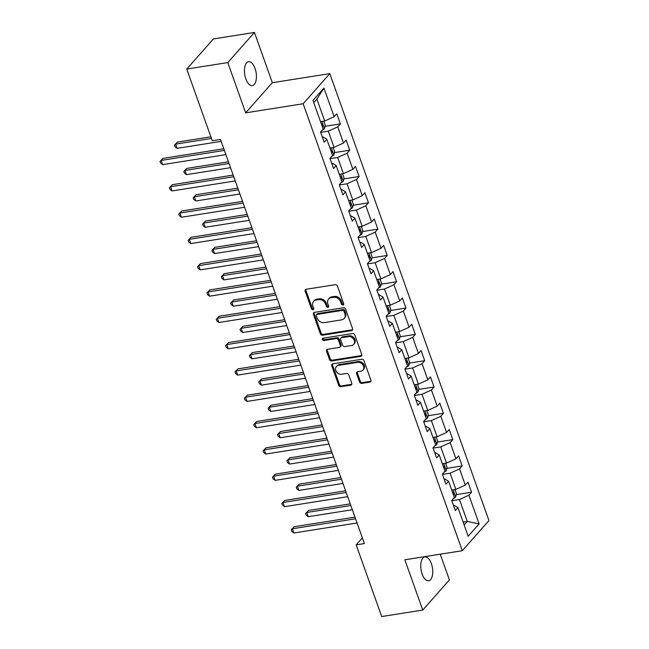 <?xml version="1.0" encoding="UTF-8"?>
<svg xmlns="http://www.w3.org/2000/svg" width="649" height="649" viewBox="0 0 649 649"><rect width="100%" height="100%" fill="white"/><g stroke="black" fill="none" stroke-linecap="round" stroke-linejoin="round"><path stroke-width="0.97" d="M342.956 305.014A1.298 1.063 -138.5 0 0 343.67 303.675L337.407 286.087A1.858 1.517 -138.5 0 0 335.2 284.684L306.198 289.276A1.858 1.517 -138.5 0 0 305.176 291.182L311.439 308.77A1.298 1.063 -138.5 0 0 313.694 308.413L312.883 306.141A5.938 4.859 -138.5 0 1 313.597 301.387A5.938 4.859 -138.5 0 1 316.152 300.025L318.57 299.643A5.938 4.859 -138.5 0 1 325.611 304.13L326.423 306.401A1.298 1.063 -138.5 0 0 328.678 306.044L327.875 303.773A5.938 4.859 -138.5 0 1 328.581 299.019A5.938 4.859 -138.5 0 1 331.144 297.656L333.562 297.274A5.938 4.859 -138.5 0 1 340.603 301.753L341.415 304.032A1.298 1.063 -138.5 0 0 342.956 305.014M328.581 299.019L329.303 298.207A5.938 4.859 -138.5 0 1 331.858 296.844L334.276 296.463A5.938 4.859 -138.5 0 1 341.325 300.941L342.137 303.221A1.298 1.063 -138.5 0 0 343.735 304.186M305.849 289.373A1.858 1.517 -138.5 0 0 305.898 290.371L312.161 307.959A1.298 1.063 -138.5 0 0 313.767 308.924M313.597 301.387L314.311 300.576A5.938 4.859 -138.5 0 1 316.874 299.213L319.292 298.832A5.938 4.859 -138.5 0 1 326.333 303.31L327.145 305.59A1.298 1.063 -138.5 0 0 328.751 306.555M431.366 563.64A12.104 5.768 81 0 0 424.868 556.899A12.104 5.768 81 0 0 422.15 574.065A12.104 5.768 81 0 0 428.648 580.806A12.104 5.768 81 0 0 431.366 563.64M255.041 68.445A12.104 5.768 81 0 0 248.535 61.704A12.104 5.768 81 0 0 245.817 78.87A12.104 5.768 81 0 0 252.315 85.611A12.104 5.768 81 0 0 255.041 68.445M359.554 382.001A1.858 1.517 -138.5 0 0 361.761 383.397L369.898 382.115A1.858 1.517 -138.5 0 0 370.92 380.2L363.959 360.666A1.858 1.517 -138.5 0 0 361.761 359.27L332.759 363.854A1.858 1.517 -138.5 0 0 331.736 365.768L338.689 385.303A1.858 1.517 -138.5 0 0 340.887 386.699L350.72 385.149A1.858 1.517 -138.5 0 0 351.742 383.234L348.764 374.879A1.858 1.517 -138.5 0 0 346.566 373.475L341.69 374.246A4.965 4.064 -138.5 0 1 336.45 371.763A4.965 4.064 -138.5 0 1 336.393 366.531A4.965 4.064 -138.5 0 1 338.535 365.387L357.631 362.369A4.965 4.064 -138.5 0 1 362.872 364.852A4.965 4.064 -138.5 0 1 362.929 370.084A4.965 4.064 -138.5 0 1 360.787 371.228L357.599 371.731A1.858 1.517 -138.5 0 0 356.585 373.637L359.554 382.001L360.276 381.182A1.858 1.517 -138.5 0 0 362.483 382.586L370.62 381.296A1.858 1.517 -138.5 0 0 370.968 381.198M404.838 559.795L422.734 610.06L381.693 616.55L356.171 544.868L364.381 543.57L220.482 139.454L212.272 140.752L186.742 69.07L227.791 62.572L245.687 112.837L303.148 103.751L462.299 550.709L404.838 559.795M351.563 330.625A1.858 1.517 -138.5 0 0 352.585 328.719L345.625 309.184A1.858 1.517 -138.5 0 0 343.426 307.78L314.424 312.364A1.858 1.517 -138.5 0 0 313.402 314.278L320.355 333.813A1.858 1.517 -138.5 0 0 322.553 335.217L351.563 330.625L352.285 329.814A1.858 1.517 -138.5 0 0 352.634 329.708M354.792 334.925L361.753 354.459A1.858 1.517 -138.5 0 1 360.73 356.366L331.72 360.958A1.858 1.517 -138.5 0 1 329.522 359.554L326.544 351.198A1.858 1.517 -138.5 0 1 327.567 349.284L339.33 347.426A1.858 1.517 -138.5 0 0 340.352 345.511L338.38 339.971A1.858 1.517 -138.5 0 0 336.174 338.567L323.932 340.506A1.298 1.063 -138.5 0 1 323.105 338.186L352.594 333.521A1.858 1.517 -138.5 0 1 354.792 334.925M303.148 103.751L329.806 73.621L488.957 520.579L462.299 550.709M456.223 494.668L471.547 492.242L467.937 482.126L465.309 485.095L459.549 468.903L462.177 465.933L458.575 455.817L455.939 458.786L450.179 442.594L452.807 439.624L449.205 429.5L446.569 432.477L440.809 416.285L443.437 413.308L439.835 403.191L437.207 406.16L431.439 389.968L434.067 386.999L430.465 376.882L427.837 379.852L422.069 363.659L424.697 360.69L421.096 350.565L418.467 353.543L412.699 337.35L415.328 334.373L411.726 324.257L409.097 327.226L403.329 311.033L405.958 308.064L402.356 297.948L399.727 300.917L393.959 284.724L396.588 281.755L392.986 271.631L390.357 274.608L384.589 258.416L387.218 255.438L383.616 245.322L380.987 248.291L375.219 232.099L377.856 229.129L374.246 219.013L371.617 221.982L365.858 205.79L368.486 202.821L364.884 192.696L362.247 195.673L356.488 179.481L359.116 176.504L355.514 166.387L352.878 169.357L347.118 153.164L349.746 150.195L346.144 140.079L343.516 143.048L337.748 126.855L340.376 123.886L336.774 113.762L334.146 116.739L323.932 88.061L312.98 100.441L323.194 129.11L320.557 132.08L324.167 142.204L326.796 139.235L323.113 137.012L322.358 137.134M471.547 492.242L468.911 495.219L479.124 523.889L468.172 536.269L457.959 507.591L455.33 510.568L451.728 500.444L454.357 497.475L448.597 481.282L445.96 484.251L442.358 474.135L444.987 471.166L439.227 454.973L436.59 457.943L432.988 447.818L435.617 444.849L429.857 428.656L427.229 431.634L423.619 421.509L426.255 418.54L420.487 402.348L417.859 405.317L414.249 395.2L416.885 392.223L411.117 376.039L408.489 379.008L404.887 368.883L407.515 365.914L401.747 349.722L399.119 352.699L395.517 342.575L398.145 339.605L392.377 323.413L389.749 326.382L386.147 316.266L388.775 313.289L383.007 297.104L380.379 300.073L376.777 289.949L379.405 286.98L373.637 270.787L371.009 273.764L367.407 263.64L370.035 260.671L364.267 244.478L361.639 247.447L358.037 237.331L360.666 234.354L354.906 218.169L352.269 221.139L348.667 211.014L351.296 208.045L345.536 191.853L342.899 194.83L339.297 184.705L341.926 181.736L336.166 165.544L333.537 168.513L329.927 158.397L332.564 155.419L326.796 139.235M442.456 474.411L450.098 473.202L455.858 489.395L451.712 490.052M444.159 479.181L444.906 479.067L448.597 481.282M455.858 489.395L465.309 485.095M450.098 473.202L459.549 468.903M433.086 448.102L440.728 446.893L446.496 463.086L442.342 463.735M434.789 452.872L435.536 452.751L439.227 454.973M446.496 463.086L455.939 458.786M440.728 446.893L450.179 442.594M423.716 421.785L431.358 420.576L437.126 436.769L432.98 437.426M425.419 426.563L426.174 426.442L429.857 428.656M437.126 436.769L446.569 432.477M431.358 420.576L440.809 416.285M414.354 395.476L421.988 394.268L427.756 410.46L423.61 411.117M416.05 400.246L416.804 400.133L420.487 402.348M427.756 410.46L437.207 406.16M421.988 394.268L431.439 389.968M404.984 369.167L412.618 367.959L418.386 384.143L414.24 384.8M406.68 373.938L407.434 373.816L411.117 376.039M418.386 384.143L427.837 379.852M412.618 367.959L422.069 363.659M395.614 342.85L403.248 341.642L409.016 357.834L404.871 358.491M397.31 347.621L398.064 347.507L401.747 349.722M409.016 357.834L418.467 353.543M403.248 341.642L412.699 337.35M386.244 316.542L393.878 315.333L399.646 331.525L395.501 332.183M387.94 321.312L388.694 321.198L392.377 323.413M399.646 331.525L409.097 327.226M393.878 315.333L403.329 311.033M376.874 290.233L384.508 289.024L390.276 305.208L386.131 305.866M378.57 295.003L379.324 294.881L383.007 297.104M390.276 305.208L399.727 300.917M384.508 289.024L393.959 284.724M367.504 263.916L375.146 262.707L380.906 278.9L376.761 279.557M369.208 268.686L369.954 268.572L373.637 270.787M380.906 278.9L390.357 274.608M375.146 262.707L384.589 258.416M358.134 237.607L365.776 236.398L371.536 252.591L367.391 253.248M359.838 242.377L360.584 242.264L364.267 244.478M371.536 252.591L380.987 248.291M365.776 236.398L375.219 232.099M348.764 211.298L356.406 210.089L362.166 226.274L358.021 226.931M350.468 216.068L351.214 215.947L354.906 218.169M362.166 226.274L371.617 221.982M356.406 210.089L365.858 205.79M339.395 184.981L347.037 183.772L352.805 199.965L348.651 200.622M341.098 189.751L341.845 189.638L345.536 191.853M352.805 199.965L362.247 195.673M347.037 183.772L356.488 179.481M330.025 158.672L337.667 157.464L343.435 173.656L339.289 174.313M331.728 163.443L332.483 163.321L336.166 165.544M343.435 173.656L352.878 169.357M337.667 157.464L347.118 153.164M320.663 132.355L328.297 131.155L334.065 147.339L329.919 147.996M334.065 147.339L343.516 143.048M328.297 131.155L337.748 126.855M323.932 88.061L316.882 99.102L324.695 121.03L320.549 121.688M324.695 121.03L334.146 116.739M245.687 112.837L272.345 82.715L254.449 32.45L227.791 62.572M254.449 32.45L213.407 38.94L186.742 69.07M422.734 610.06L449.4 579.93L440.233 554.197M272.345 82.715L329.806 73.621M362.353 537.883L356.171 544.868M316.882 99.102L313.759 102.631M463.126 522.096L467.272 521.439L459.468 499.511L451.826 500.72M464.149 524.968L467.272 521.439L479.124 523.889M453.529 505.498L454.276 505.376L457.959 507.591M459.468 499.511L468.911 495.219M325.06 126.304L340.376 123.886M334.43 152.62L349.746 150.195M343.8 178.929L359.116 176.504M353.161 205.238L368.486 202.821M362.531 231.555L377.856 229.129M371.901 257.864L387.218 255.438M381.271 284.173L396.588 281.755M390.641 310.49L405.958 308.064M400.011 336.799L415.328 334.373M409.381 363.107L424.697 360.69M418.751 389.424L434.067 386.999M428.121 415.733L443.437 413.308M437.491 442.042L452.807 439.624M446.853 468.359L462.177 465.933M314.075 312.469A1.858 1.517 -138.5 0 0 314.124 313.467L321.077 333.002A1.858 1.517 -138.5 0 0 323.275 334.397L352.285 329.814M344.019 311.358A1.298 1.063 -138.5 0 0 342.477 310.376L317.02 314.408A1.298 1.063 -138.5 0 0 316.306 315.738L317.158 318.14A5.938 4.859 -138.5 0 0 324.2 322.626L341.609 319.868A5.938 4.859 -138.5 0 0 344.165 318.513A5.938 4.859 -138.5 0 0 344.879 313.759L344.019 311.358L344.741 310.547A1.298 1.063 -138.5 0 0 343.199 309.565L342.477 310.376M316.461 314.7L317.183 313.889A1.298 1.063 -138.5 0 1 317.742 313.589L343.199 309.565M344.165 318.513L344.887 317.694A5.938 4.859 -138.5 0 0 345.593 312.948L344.879 313.759M344.741 310.547L345.593 312.948M327.218 349.389A1.858 1.517 -138.5 0 0 327.266 350.379L330.244 358.743A1.858 1.517 -138.5 0 0 332.442 360.146L361.452 355.555A1.858 1.517 -138.5 0 0 361.801 355.457M340.133 346.996L340.855 346.185A1.858 1.517 -138.5 0 0 341.074 344.7L339.103 339.151A1.858 1.517 -138.5 0 0 336.896 337.756L324.654 339.695L323.932 340.506M323.04 338.202A1.298 1.063 -138.5 0 0 324.654 339.695M351.539 345.495A4.965 4.064 -138.5 0 0 353.681 344.359A4.965 4.064 -138.5 0 0 353.624 339.119A4.965 4.064 -138.5 0 0 348.383 336.636L341.658 337.699A1.858 1.517 -138.5 0 0 340.636 339.614L342.607 345.154A1.858 1.517 -138.5 0 0 344.814 346.558L351.539 345.495M353.681 344.359L354.403 343.54A4.965 4.064 -138.5 0 0 354.346 338.307A4.965 4.064 -138.5 0 0 349.105 335.825L348.383 336.636M340.855 338.129L341.577 337.31A1.858 1.517 -138.5 0 1 342.38 336.888L349.105 335.825M357.258 371.828A1.858 1.517 -138.5 0 0 357.299 372.826L360.276 381.182M362.929 370.084L363.651 369.273A4.965 4.064 -138.5 0 0 363.594 364.032A4.965 4.064 -138.5 0 0 358.353 361.558L357.631 362.369M336.393 366.531L337.115 365.712A4.965 4.064 -138.5 0 1 339.257 364.576L358.353 361.558M332.41 363.951A1.858 1.517 -138.5 0 0 332.45 364.949L339.411 384.484A1.858 1.517 -138.5 0 0 341.609 385.887L351.442 384.33A1.858 1.517 -138.5 0 0 351.79 384.232M323.794 121.176L325.295 125.387L324.451 128.697A5.014 1.614 160.4 0 1 322.204 130.222M210.86 136.801L177.396 142.09L175.595 144.127L177.096 148.345L221.163 141.377M322.22 126.377A5.014 1.614 -19.6 0 0 322.569 126.133C323.153 124.795 322.91 124.121 321.847 124.113A5.014 1.614 160.4 0 1 321.498 124.348M211.452 138.456L175.595 144.127L174.451 145.116L177.396 142.09M177.096 148.345L175.052 146.804L174.451 145.116M223.791 148.759L162.988 158.38L161.187 160.408L224.384 150.414M162.688 164.627L160.644 163.094L160.043 161.406L161.187 160.408L162.688 164.627L225.884 154.632M160.043 161.406L162.988 158.38M333.164 147.485L334.665 151.696L333.821 155.014A5.014 1.614 160.4 0 1 331.574 156.531M228.44 161.812L186.766 168.407L184.965 170.444L186.466 174.654L230.533 167.685M331.582 152.685A5.014 1.614 -19.6 0 0 331.939 152.45C332.523 151.103 332.28 150.43 331.217 150.422A5.014 1.614 160.4 0 1 330.868 150.665M229.032 163.467L184.965 170.444L183.821 171.433L186.766 168.407M186.466 174.654L184.421 173.121L183.821 171.433M342.534 173.794L344.027 178.004L343.191 181.322A5.014 1.614 160.4 0 1 340.944 182.848M237.81 188.121L196.136 194.716L194.335 196.752L195.836 200.971L239.903 193.994M340.952 179.002A5.014 1.614 -19.6 0 0 341.309 178.759C341.893 177.412 341.65 176.739 340.587 176.739A5.014 1.614 160.4 0 1 340.23 176.974M238.402 189.784L194.335 196.752L193.191 197.742L196.136 194.716M195.836 200.971L193.791 199.43L193.191 197.742M233.161 175.068L172.358 184.689L170.549 186.725L233.754 176.723M172.058 190.944L170.014 189.403L169.413 187.715L170.549 186.725L172.058 190.944L235.254 180.941M169.413 187.715L172.358 184.689M242.531 201.385L181.72 210.998L179.919 213.034L243.124 203.04M181.42 217.253L179.375 215.711L178.775 214.024L179.919 213.034L181.42 217.253L244.624 207.258M178.775 214.024L181.72 210.998M351.904 200.111L353.397 204.321L352.561 207.631A5.014 1.614 160.4 0 1 350.314 209.156M247.18 214.438L205.506 221.025L203.705 223.061L205.206 227.28L249.273 220.311M350.322 205.311A5.014 1.614 -19.6 0 0 350.671 205.068C351.255 203.729 351.02 203.056 349.957 203.048A5.014 1.614 160.4 0 1 349.6 203.283M247.772 216.093L203.705 223.061L202.561 224.059L205.506 221.025M205.206 227.28L203.161 225.738L202.561 224.059M361.266 226.42L362.767 230.63L361.931 233.948A5.014 1.614 160.4 0 1 359.684 235.465M256.55 240.747L214.876 247.342L213.067 249.378L214.576 253.589L258.643 246.62M359.692 231.62A5.014 1.614 -19.6 0 0 360.041 231.385C360.625 230.038 360.39 229.365 359.327 229.357A5.014 1.614 160.4 0 1 358.97 229.6M257.142 242.402L213.067 249.378L211.931 250.368L214.876 247.342M214.576 253.589L212.531 252.055L211.931 250.368M370.636 252.729L372.137 256.939L371.293 260.257A5.014 1.614 160.4 0 1 369.054 261.782M265.92 267.055L224.238 273.651L222.437 275.687L223.937 279.906L268.013 272.929M369.062 257.937A5.014 1.614 -19.6 0 0 369.411 257.694C369.995 256.347 369.76 255.674 368.689 255.674A5.014 1.614 160.4 0 1 368.34 255.909M266.504 268.718L222.437 275.687L221.293 276.677L224.238 273.651M223.937 279.906L221.893 278.364L221.293 276.677M251.901 227.694L191.09 237.315L189.289 239.343L252.493 229.348M190.79 243.562L188.745 242.028L188.145 240.341L189.289 239.343L190.79 243.562L253.994 233.567M188.145 240.341L191.09 237.315M261.271 254.002L200.46 263.624L198.659 265.66L261.855 255.657M200.16 269.879L198.115 268.337L197.515 266.65L198.659 265.66L200.16 269.879L263.364 259.876M197.515 266.65L200.46 263.624M270.641 280.319L209.83 289.933L208.029 291.969L271.225 281.974M209.53 296.187L207.485 294.646L206.885 292.959L208.029 291.969L209.53 296.187L272.726 286.193M206.885 292.959L209.83 289.933M380.006 279.046L381.507 283.256L380.663 286.566A5.014 1.614 160.4 0 1 378.424 288.091M275.29 293.372L233.608 299.96L231.807 301.996L233.307 306.214L277.374 299.246M378.432 284.246A5.014 1.614 -19.6 0 0 378.781 284.002C379.365 282.664 379.13 281.991 378.059 281.982A5.014 1.614 160.4 0 1 377.71 282.218M275.874 295.027L231.807 301.996L230.663 302.994L233.608 299.96M233.307 306.214L231.263 304.673L230.663 302.994M280.011 306.628L219.2 316.25L217.399 318.278L280.595 308.283M218.9 322.496L216.855 320.963L216.255 319.276L217.399 318.278L218.9 322.496L282.096 312.502M216.255 319.276L219.2 316.25M389.376 305.354L390.876 309.565L390.033 312.883A5.014 1.614 160.4 0 1 387.794 314.4M284.66 319.681L242.977 326.277L241.177 328.313L242.677 332.523L286.744 325.555M387.802 310.555A5.014 1.614 -19.6 0 0 388.151 310.319C388.735 308.973 388.491 308.299 387.429 308.291A5.014 1.614 160.4 0 1 387.08 308.535M285.244 321.336L241.177 328.313L240.033 329.303L242.977 326.277M242.677 332.523L240.633 330.99L240.033 329.303M289.373 332.937L228.57 342.558L226.769 344.595L289.965 334.592M228.27 348.813L226.225 347.272L225.625 345.584L226.769 344.595L228.27 348.813L291.466 338.81M225.625 345.584L228.57 342.558M398.746 331.663L400.246 335.874L399.403 339.192A5.014 1.614 160.4 0 1 397.164 340.717M294.021 345.99L252.347 352.585L250.546 354.622L252.047 358.84L296.114 351.863M397.172 336.872A5.014 1.614 -19.6 0 0 397.521 336.628C398.105 335.282 397.861 334.608 396.799 334.608A5.014 1.614 160.4 0 1 396.45 334.843M294.614 347.653L250.546 354.622L249.403 355.611L252.347 352.585M252.047 358.84L250.003 357.299L249.403 355.611M298.743 359.254L237.94 368.867L236.139 370.904L299.335 360.909M237.639 375.122L235.595 373.581L234.995 371.893L236.139 370.904L237.639 375.122L300.836 365.127M234.995 371.893L237.94 368.867M408.116 357.98L409.616 362.191L408.773 365.501A5.014 1.614 160.4 0 1 406.534 367.026M303.391 372.307L261.717 378.894L259.916 380.931L261.417 385.149L305.484 378.18M406.542 363.18A5.014 1.614 -19.6 0 0 406.891 362.937C407.475 361.598 407.231 360.925 406.169 360.917A5.014 1.614 160.4 0 1 405.82 361.152M303.983 373.962L259.916 380.931L258.773 381.928L261.717 378.894M261.417 385.149L259.373 383.608L258.773 381.928M308.113 385.563L247.31 395.184L245.509 397.212L308.705 387.218M247.009 401.431L244.965 399.898L244.365 398.21L245.509 397.212L247.009 401.431L310.206 391.436M244.365 398.21L247.31 395.184M417.485 384.289L418.986 388.5L418.143 391.818A5.014 1.614 160.4 0 1 415.895 393.335M312.761 398.616L271.087 405.211L269.286 407.248L270.787 411.458L314.854 404.489M415.912 389.489A5.014 1.614 -19.6 0 0 416.26 389.254C416.845 387.907 416.601 387.234 415.538 387.226A5.014 1.614 160.4 0 1 415.19 387.469M313.353 400.271L269.286 407.248L268.142 408.237L271.087 405.211M270.787 411.458L268.743 409.925L268.142 408.237M317.483 411.872L256.679 421.493L254.879 423.529L318.075 413.527M256.379 427.748L254.335 426.206L253.735 424.519L254.879 423.529L256.379 427.748L319.576 417.745M253.735 424.519L256.679 421.493M426.855 410.598L428.356 414.808L427.513 418.126A5.014 1.614 160.4 0 1 425.265 419.652M322.131 424.925L280.457 431.52L278.656 433.556L280.157 437.775L324.224 430.798M425.273 415.806A5.014 1.614 -19.6 0 0 425.63 415.563C426.215 414.216 425.971 413.543 424.908 413.543A5.014 1.614 160.4 0 1 424.56 413.778M322.723 426.588L278.656 433.556L277.512 434.546L280.457 431.52M280.157 437.775L278.113 436.233L277.512 434.546M326.853 438.189L266.049 447.802L264.24 449.838L327.445 439.844M265.749 454.057L263.705 452.515L263.105 450.828L264.24 449.838L265.749 454.057L328.946 444.062M263.105 450.828L266.049 447.802M436.225 436.915L437.718 441.125L436.882 444.435A5.014 1.614 160.4 0 1 434.635 445.96M331.501 451.242L289.827 457.829L288.026 459.865L289.527 464.084L333.594 457.115M434.643 442.115A5.014 1.614 -19.6 0 0 435 441.872C435.584 440.533 435.341 439.86 434.278 439.852A5.014 1.614 160.4 0 1 433.921 440.087M332.093 452.897L288.026 459.865L286.882 460.863L289.827 457.829M289.527 464.084L287.483 462.542L286.882 460.863M336.223 464.497L275.411 474.119L273.61 476.147L336.815 466.152M275.111 480.365L273.067 478.832L272.466 477.145L273.61 476.147L275.111 480.365L338.316 470.371M272.466 477.145L275.411 474.119M445.595 463.224L447.088 467.434L446.252 470.752A5.014 1.614 160.4 0 1 444.005 472.269M340.871 477.55L299.197 484.146L297.396 486.182L298.897 490.393L342.964 483.424M444.013 468.424A5.014 1.614 -19.6 0 0 444.362 468.189C444.946 466.842 444.711 466.169 443.648 466.16A5.014 1.614 160.4 0 1 443.291 466.404M341.463 479.205L297.396 486.182L296.252 487.172L299.197 484.146M298.897 490.393L296.853 488.859L296.252 487.172M345.593 490.806L284.781 500.428L282.98 502.464L346.185 492.469M284.481 506.682L282.437 505.141L281.836 503.454L282.98 502.464L284.481 506.682L347.686 496.68M281.836 503.454L284.781 500.428M454.965 489.533L456.458 493.743L455.622 497.061A5.014 1.614 160.4 0 1 453.375 498.586M350.241 503.859L308.567 510.455L306.766 512.491L308.267 516.709L352.334 509.733M453.383 494.741A5.014 1.614 -19.6 0 0 453.732 494.497C454.316 493.151 454.081 492.477 453.018 492.477A5.014 1.614 160.4 0 1 452.661 492.713M350.833 505.522L306.766 512.491L305.622 513.481L308.567 510.455M308.267 516.709L306.223 515.168L305.622 513.481M354.962 517.123L294.151 526.737L292.35 528.773L355.547 518.778M293.851 532.991L291.807 531.45L291.206 529.762L292.35 528.773L293.851 532.991L357.055 522.997M291.206 529.762L294.151 526.737M341.325 300.941L340.603 301.753M334.276 296.463L333.562 297.274M331.858 296.844L331.144 297.656M327.145 305.59L326.423 306.401M326.333 303.31L325.611 304.13M319.292 298.832L318.57 299.643M316.874 299.213L316.152 300.025M312.161 307.959L311.439 308.77M305.898 290.371L305.176 291.182M342.137 303.221L341.415 304.032M323.275 334.397L322.553 335.217M321.077 333.002L320.355 333.813M314.124 313.467L313.402 314.278M317.742 313.589L317.02 314.408M361.452 355.555L360.73 356.366M332.442 360.146L331.72 360.958M330.244 358.743L329.522 359.554M327.266 350.379L326.544 351.198M341.074 344.7L340.352 345.511M339.103 339.151L338.38 339.971M336.896 337.756L336.174 338.567M342.38 336.888L341.658 337.699M357.299 372.826L356.585 373.637M339.257 364.576L338.535 365.387M351.442 384.33L350.72 385.149M341.609 385.887L340.887 386.699M339.411 384.484L338.689 385.303M332.45 364.949L331.736 365.768M370.62 381.296L369.898 382.115M362.483 382.586L361.761 383.397M324.476 128.616L321.928 121.468M322.155 126.198L322.569 126.133M333.846 154.924L331.298 147.777M331.525 152.515L331.939 152.45M343.207 181.241L340.668 174.094M340.895 178.824L341.309 178.759M352.577 207.55L350.038 200.403M350.265 205.133L350.671 205.068M361.947 233.859L359.408 226.712M359.627 231.45L360.041 231.385M371.317 260.176L368.77 253.029M368.997 257.758L369.411 257.694M380.687 286.485L378.14 279.338M378.367 284.067L378.781 284.002M390.057 312.794L387.51 305.647M387.737 310.384L388.151 310.319M399.427 339.111L396.88 331.964M397.107 336.693L397.521 336.628M408.797 365.419L406.25 358.272M406.477 363.002L406.891 362.937M418.167 391.728L415.62 384.581M415.847 389.319L416.26 389.254M427.537 418.045L424.99 410.898M425.217 415.628L425.63 415.563M436.899 444.354L434.359 437.207M434.587 441.937L435 441.872M446.269 470.663L443.729 463.516M443.957 468.254L444.362 468.189M455.639 496.98L453.099 489.833M453.326 494.562L453.732 494.497"/></g></svg>
